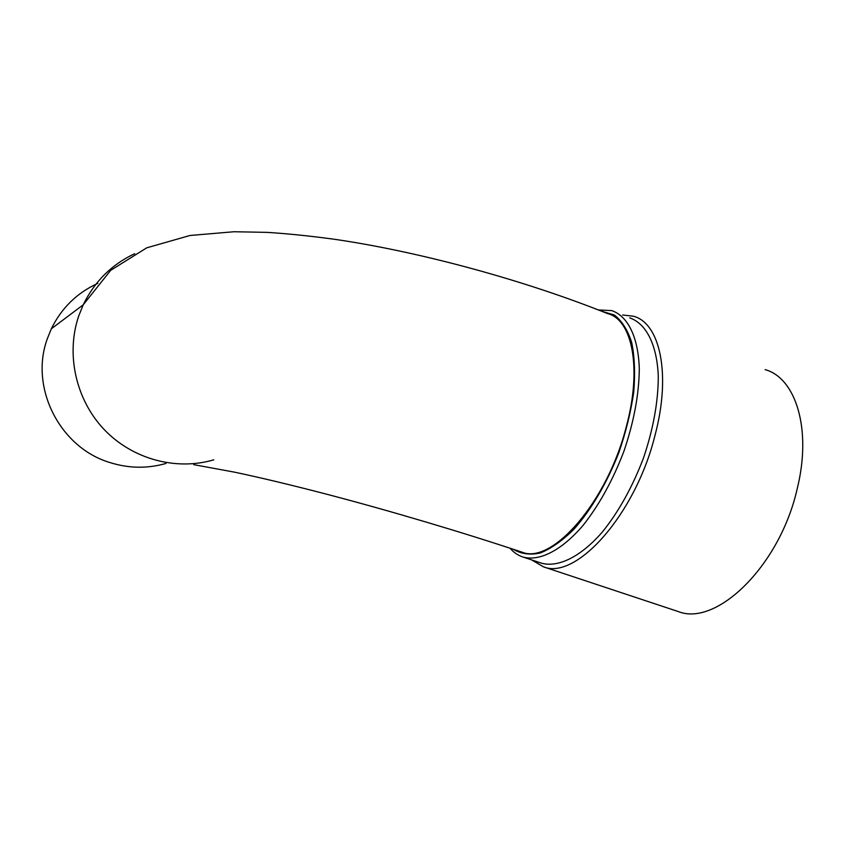 <?xml version="1.0" encoding="UTF-8"?>
<svg xmlns="http://www.w3.org/2000/svg" width="845" height="845" viewBox="0 0 845 845"><rect width="100%" height="100%" fill="white"/><g stroke="black" fill="none" stroke-linecap="round" stroke-linejoin="round"><path stroke-width="1.27" d="M193.727 464.655L234.382 472.133C259.742 477.457 290.511 484.808 326.677 494.209C389.566 510.676 462.669 532.361 522.168 552.229C551.996 564.64 607.418 502.046 626.398 426.334C642.2 367.871 632.113 319.505 607.639 313.611C525.03 280.466 421.56 252.18 336.331 239.547C312.291 236.199 289.349 233.811 267.527 232.386L233.917 231.741L190.019 235.48L146.776 247.807L110.684 270.337L83.201 304.834C94.555 281.501 111.72 264.453 134.682 253.69M165.947 463.451C147.463 468.743 128.841 468.457 110.061 462.595C60.196 447.903 29.322 387.918 47.278 338.845L51.334 328.789C61.537 307.992 77.011 292.856 97.777 283.381M765.137 369.624C795.758 377.979 812.034 429.175 797.215 488.727C779.829 566.044 716.412 626.747 678.461 611.622L676.591 610.998M598.355 309.925L611.812 310.622C627.687 316.083 638.218 336.68 639.295 368.452C639.105 393.812 634.035 421.254 624.096 450.755C613.026 479.918 599.359 504.782 583.103 525.347C561.671 550.401 539.839 561.344 523.499 557.193C518.323 555.619 513.834 552.619 510.01 548.204M629.726 317.868C645.971 323.477 656.903 344.168 658.287 375.898C658.318 401.227 653.396 428.563 643.52 457.916C632.493 486.931 618.772 511.626 602.369 532.012C580.737 556.834 558.545 567.576 541.825 563.288L540.219 562.759M601.598 311.203L614.378 315.037C621.836 320.825 627.613 329.941 631.69 342.394C634.584 356.601 635.282 373.141 633.75 392.006C630.898 411.758 625.934 431.932 618.867 452.55C606.985 483.002 591.014 510.074 573.766 529.435C562.21 540.811 551.046 548.648 540.293 552.979C530.068 555.197 521.101 553.971 513.39 549.313M622.617 314.995L633.296 316.21C659.818 322.727 671.437 373.722 655.033 435.249C635.366 515.049 575.941 580.314 543.525 566.858L531.589 559.886M213.796 459.828C176.489 470.866 132.918 459.448 104.463 429.841C76.061 400.213 65.667 354.773 78.585 316.357L83.201 304.834L51.334 328.789M523.499 557.193L541.825 563.288M678.461 611.622L543.525 566.858"/></g></svg>
